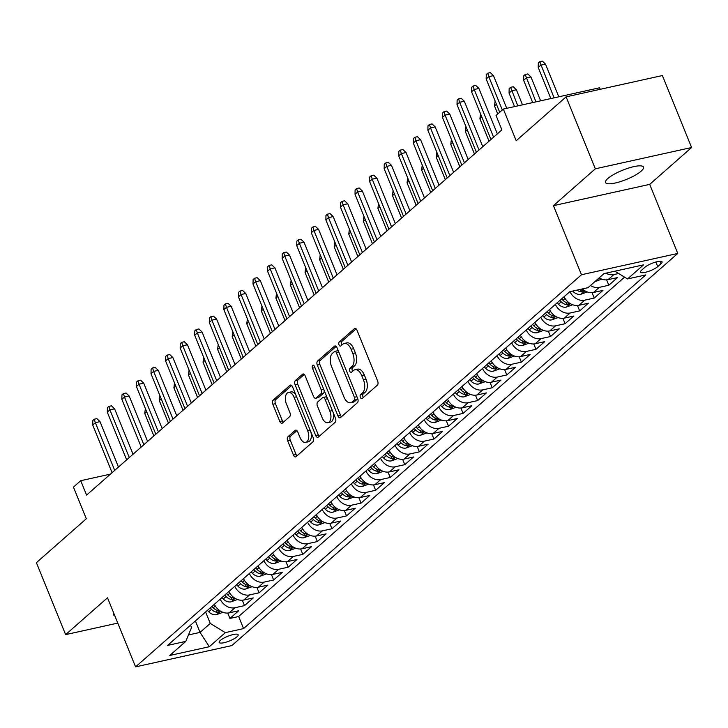 <?xml version="1.0" encoding="UTF-8"?>
<svg xmlns="http://www.w3.org/2000/svg" width="728" height="728" viewBox="0 0 728 728"><rect width="100%" height="100%" fill="white"/><g stroke="black" fill="none" stroke-linecap="round" stroke-linejoin="round"><path stroke-width="1.09" d="M360.369 397.424A2.202 1.219 -102.5 0 0 361.843 398.689A2.202 1.219 -102.5 0 0 362.171 398.516L377.368 385.158A3.149 1.747 -102.5 0 0 377.65 381.072L357.002 330.212A3.149 1.747 -102.5 0 0 354.891 328.401A3.149 1.747 -102.5 0 0 354.427 328.647L339.23 342.005A2.202 1.219 -102.5 0 0 339.03 344.863A2.202 1.219 -102.5 0 0 340.504 346.137A2.202 1.219 -102.5 0 0 340.831 345.964L342.797 344.235A10.065 5.578 -102.5 0 1 344.299 343.452A10.065 5.578 -102.5 0 1 351.051 349.249L352.771 353.49A10.065 5.578 -102.5 0 1 351.861 366.557L349.895 368.286A2.202 1.219 -102.5 0 0 349.695 371.144A2.202 1.219 -102.5 0 0 351.178 372.408A2.202 1.219 -102.5 0 0 351.506 372.245L353.471 370.516A10.065 5.578 -102.5 0 1 354.964 369.733A10.065 5.578 -102.5 0 1 361.716 375.53L363.436 379.77A10.065 5.578 -102.5 0 1 362.535 392.838L360.569 394.567A2.202 1.219 -102.5 0 0 360.369 397.424M354.964 369.733L357.566 369.151A10.065 5.578 -102.5 0 1 364.319 374.956L366.038 379.188A10.065 5.578 -102.5 0 1 365.137 392.256L363.172 393.985A2.202 1.219 -102.5 0 0 362.972 396.842A2.202 1.219 -102.5 0 0 363.327 397.506M356.129 328.856L341.832 341.432A2.202 1.219 -102.5 0 0 341.632 344.289A2.202 1.219 -102.5 0 0 341.987 344.945M344.299 343.452L346.901 342.879A10.065 5.578 -102.5 0 1 353.653 348.676L355.373 352.916A10.065 5.578 -102.5 0 1 354.463 365.984L352.498 367.713A2.202 1.219 -102.5 0 0 352.297 370.57A2.202 1.219 -102.5 0 0 352.661 371.225M641.168 171.144A20.502 4.987 157.9 0 0 643.516 167.112A20.502 4.987 157.9 0 0 628.428 168.104A20.502 4.987 157.9 0 0 607.871 178.506A20.502 4.987 157.9 0 0 605.523 182.537A20.502 4.987 157.9 0 0 620.611 181.545A20.502 4.987 157.9 0 0 641.168 171.144M237 636.773A10.247 2.493 157.9 0 0 238.165 634.752A10.247 2.493 157.9 0 0 230.621 635.253A10.247 2.493 157.9 0 0 220.347 640.449A10.247 2.493 157.9 0 0 219.173 642.469A10.247 2.493 157.9 0 0 226.717 641.969A10.247 2.493 157.9 0 0 237 636.773M287.969 436.745A3.149 1.747 -102.5 0 0 287.678 440.822L293.475 455.1A3.149 1.747 -102.5 0 0 295.586 456.911A3.149 1.747 -102.5 0 0 296.05 456.665L312.931 441.823A3.149 1.747 -102.5 0 0 313.213 437.737L292.565 386.877A3.149 1.747 -102.5 0 0 290.454 385.067A3.149 1.747 -102.5 0 0 289.99 385.312L273.109 400.154A3.149 1.747 -102.5 0 0 272.827 404.231L279.825 421.466A3.149 1.747 -102.5 0 0 281.936 423.286A3.149 1.747 -102.5 0 0 282.4 423.041L289.626 416.689A3.149 1.747 -102.5 0 0 289.908 412.603L286.441 404.058A8.408 4.668 -102.5 0 1 288.443 392.483A8.408 4.668 -102.5 0 1 294.085 397.324L307.689 430.812A8.408 4.668 -102.5 0 1 305.678 442.387A8.408 4.668 -102.5 0 1 300.036 437.537L297.77 431.959A3.149 1.747 -102.5 0 0 295.659 430.148A3.149 1.747 -102.5 0 0 295.186 430.394L287.969 436.745L290.563 436.163A3.149 1.747 -102.5 0 0 290.281 440.249L296.078 454.518A3.149 1.747 -102.5 0 0 296.951 455.874M595.322 168.814L553.435 205.66L649.704 184.366L691.6 147.52L595.322 168.814L566.102 96.851L516.197 140.741L503.339 109.073L496.05 115.479L501.892 129.875L86.587 495.095L80.735 480.698L73.455 487.105L86.314 518.773L36.4 562.662L65.62 634.634L117.79 623.086M553.435 205.66L581.481 274.747L135.572 666.875L107.517 597.788L65.62 634.634M337.965 415.979A3.149 1.747 -102.5 0 0 340.067 417.79A3.149 1.747 -102.5 0 0 340.54 417.544L357.421 402.702A3.149 1.747 -102.5 0 0 357.703 398.616L337.046 347.757A3.149 1.747 -102.5 0 0 334.935 345.946A3.149 1.747 -102.5 0 0 334.471 346.191L317.59 361.033A3.149 1.747 -102.5 0 0 317.308 365.119L337.965 415.979L340.567 415.397A3.149 1.747 -102.5 0 0 341.441 416.753M335.171 422.258L318.3 437.1A3.149 1.747 -102.5 0 1 317.827 437.346A3.149 1.747 -102.5 0 1 315.715 435.535L295.067 384.675A3.149 1.747 -102.5 0 1 295.35 380.589L302.575 374.238A3.149 1.747 -102.5 0 1 303.039 373.992A3.149 1.747 -102.5 0 1 305.15 375.803L313.522 396.432A3.149 1.747 -102.5 0 0 315.634 398.243A3.149 1.747 -102.5 0 0 316.107 397.998L320.893 393.784A3.149 1.747 -102.5 0 0 321.175 389.708L312.458 368.231A2.202 1.219 -102.5 0 1 312.985 365.201A2.202 1.219 -102.5 0 1 314.46 366.466L335.462 418.181A3.149 1.747 -102.5 0 1 335.171 422.258M566.102 96.851L662.38 75.548L691.6 147.52M227.746 613.058L229.93 618.445L238.675 610.756L229.174 612.849L235.008 607.725A12.813 10.192 -131.3 0 1 220.193 599.144M242.315 600.245L244.499 605.623L253.244 597.934L243.753 600.036L249.577 594.913A12.813 10.192 -131.3 0 1 234.762 586.322M256.893 587.432L259.077 592.81L267.822 585.121L258.322 587.223L264.146 582.1A12.813 10.192 -131.3 0 1 249.34 573.509M271.462 574.61L273.646 579.998L282.391 572.308L272.891 574.41L278.724 569.287A12.813 10.192 -131.3 0 1 263.909 560.697M286.031 561.798L288.215 567.185L296.96 559.495L287.469 561.597L293.293 556.465A12.813 10.192 -131.3 0 1 278.478 547.884M300.609 548.985L302.793 554.363L311.539 546.683L302.038 548.775L307.871 543.652A12.813 10.192 -131.3 0 1 293.056 535.071M315.179 536.172L317.363 541.55L326.108 533.861L316.607 535.963L322.44 530.839A12.813 10.192 -131.3 0 1 307.626 522.249M329.748 523.35L331.941 528.737L340.677 521.048L331.185 523.15L337.009 518.027A12.813 10.192 -131.3 0 1 322.204 509.436M344.326 510.537L346.51 515.925L355.255 508.235L345.755 510.337L351.588 505.205A12.813 10.192 -131.3 0 1 336.773 496.623M358.895 497.725L361.079 503.112L369.824 495.422L360.324 497.524L366.157 492.392A12.813 10.192 -131.3 0 1 351.342 483.811M373.464 484.912L375.657 490.29L384.393 482.609L374.902 484.702L380.726 479.579A12.813 10.192 -131.3 0 1 365.92 470.989M388.042 472.099L390.226 477.477L398.971 469.788L389.471 471.89L395.304 466.766A12.813 10.192 -131.3 0 1 380.489 458.176M402.611 459.277L404.795 464.664L413.54 456.975L404.04 459.077L409.873 453.954A12.813 10.192 -131.3 0 1 395.058 445.363M417.18 446.464L419.374 451.851L428.11 444.162L418.618 446.264L424.442 441.132A12.813 10.192 -131.3 0 1 409.637 432.55M431.759 433.651L433.943 439.039L442.688 431.349L433.187 433.442L439.02 428.319A12.813 10.192 -131.3 0 1 424.206 419.738M446.328 420.839L448.512 426.217L457.257 418.527L447.766 420.629L453.589 415.506A12.813 10.192 -131.3 0 1 438.775 406.916M460.897 408.026L463.09 413.404L471.835 405.714L462.335 407.817L468.159 402.693A12.813 10.192 -131.3 0 1 453.353 394.103M475.475 395.204L477.659 400.591L486.404 392.902L476.904 395.004L482.737 389.88A12.813 10.192 -131.3 0 1 467.922 381.29M490.044 382.391L492.228 387.778L500.973 380.089L491.482 382.191L497.306 377.059A12.813 10.192 -131.3 0 1 482.491 368.477M504.622 369.578L506.806 374.966L515.551 367.276L506.051 369.369L511.875 364.246A12.813 10.192 -131.3 0 1 497.069 355.664M519.191 356.766L521.375 362.144L530.12 354.454L520.62 356.556L526.453 351.433A12.813 10.192 -131.3 0 1 511.638 342.843M533.76 343.944L535.945 349.331L544.69 341.641L535.198 343.743L541.022 338.62A12.813 10.192 -131.3 0 1 526.207 330.03M548.339 331.131L550.523 336.518L559.268 328.829L549.767 330.931L555.601 325.807A12.813 10.192 -131.3 0 1 540.786 317.217M562.908 318.318L565.092 323.705L573.837 316.016L564.337 318.118L570.17 312.985A12.813 10.192 -131.3 0 1 555.355 304.404M577.477 305.505L579.67 310.883L588.406 303.203L578.915 305.296L584.739 300.173A12.813 10.192 -131.3 0 1 569.969 291.682M592.055 292.692L594.239 298.071L602.984 290.381L593.484 292.483L599.317 287.36A12.813 10.192 -131.3 0 1 590.444 285.531M606.624 279.87L608.808 285.258L617.553 277.568L608.053 279.67A12.813 10.192 -131.3 0 1 599.19 277.841M644.808 267.358L641.605 270.179A9.928 2.412 157.9 0 0 640.467 272.126A9.928 2.412 157.9 0 0 647.774 271.644A9.928 2.412 157.9 0 0 657.73 266.612L660.942 263.791A9.928 2.412 157.9 0 0 662.07 261.834A9.928 2.412 157.9 0 0 654.763 262.317A9.928 2.412 157.9 0 0 644.808 267.358M581.481 274.747L677.759 253.453L231.85 645.581L135.572 666.875M229.93 618.445L238.648 616.516L243.552 628.601L645.754 274.92L627.536 278.942L614.86 271.198M243.552 628.601L225.343 632.632L209.309 646.728L169.761 655.473L185.795 641.377L167.577 645.408L569.778 291.719L587.987 287.697L604.022 273.601L643.57 264.846L627.536 278.942M618.618 273.501L613.886 274.547A12.813 10.192 -131.3 0 1 605.842 273.191M608.808 285.258L599.317 287.36M594.239 298.071L584.739 300.173M579.67 310.883L570.17 312.985M565.092 323.705L555.601 325.807M550.523 336.518L541.022 338.62M535.945 349.331L526.453 351.433M521.375 362.144L511.875 364.246M506.806 374.966L497.306 377.059M492.228 387.778L482.737 389.88M477.659 400.591L468.159 402.693M463.09 413.404L453.589 415.506M448.512 426.217L439.02 428.319M433.943 439.039L424.442 441.132M419.374 451.851L409.873 453.954M404.795 464.664L395.304 466.766M390.226 477.477L380.726 479.579M375.657 490.29L366.157 492.392M361.079 503.112L351.588 505.205M346.51 515.925L337.009 518.027M331.941 528.737L322.44 530.839M317.363 541.55L307.871 543.652M302.793 554.363L293.293 556.465M288.215 567.185L278.724 569.287M273.646 579.998L264.146 582.1M259.077 592.81L249.577 594.913M244.499 605.623L235.008 607.725M238.648 616.516L624.569 277.131M195.404 620.939L200.054 632.386L210.256 623.423L205.605 611.966M600.227 89.298L599.608 87.779L503.339 109.073M649.704 184.366L677.759 253.453M110.41 474.137L80.735 480.698M188.461 634.952L200.054 632.386L209.309 646.728M190.563 625.197L191.528 627.563L185.795 641.377M582.364 288.934A12.813 10.192 48.7 0 0 593.484 292.483M564.1 296.715A12.813 10.192 48.7 0 0 578.915 305.296M549.531 309.527A12.813 10.192 48.7 0 0 564.337 318.118M534.953 322.34A12.813 10.192 48.7 0 0 549.767 330.931M520.384 335.153A12.813 10.192 48.7 0 0 535.198 343.743M505.814 347.975A12.813 10.192 48.7 0 0 520.62 356.556M491.236 360.788A12.813 10.192 48.7 0 0 506.051 369.369M476.667 373.601A12.813 10.192 48.7 0 0 491.482 382.191M462.089 386.413A12.813 10.192 48.7 0 0 476.904 395.004M447.52 399.226A12.813 10.192 48.7 0 0 462.335 407.817M432.951 412.048A12.813 10.192 48.7 0 0 447.766 420.629M418.373 424.861A12.813 10.192 48.7 0 0 433.187 433.442M403.803 437.674A12.813 10.192 48.7 0 0 418.618 446.264M389.234 450.486A12.813 10.192 48.7 0 0 404.04 459.077M374.656 463.308A12.813 10.192 48.7 0 0 389.471 471.89M360.087 476.121A12.813 10.192 48.7 0 0 374.902 484.702M345.518 488.934A12.813 10.192 48.7 0 0 360.324 497.524M330.94 501.747A12.813 10.192 48.7 0 0 345.755 510.337M316.371 514.56A12.813 10.192 48.7 0 0 331.185 523.15M301.801 527.381A12.813 10.192 48.7 0 0 316.607 535.963M287.223 540.194A12.813 10.192 48.7 0 0 302.038 548.775M272.654 553.007A12.813 10.192 48.7 0 0 287.469 561.597M258.085 565.82A12.813 10.192 48.7 0 0 272.891 574.41M243.507 578.633A12.813 10.192 48.7 0 0 258.322 587.223M228.938 591.455A12.813 10.192 48.7 0 0 243.753 600.036M214.36 604.267A12.813 10.192 48.7 0 0 229.174 612.849M210.256 623.423L225.343 632.632M113.905 613.513A20.502 4.987 157.9 0 0 113.714 615.033A20.502 4.987 157.9 0 0 114.915 615.997M336.172 346.401L320.193 360.46A3.149 1.747 -102.5 0 0 319.911 364.537L340.567 415.397M354.236 400.127A2.202 1.219 -102.5 0 0 354.436 397.27L336.309 352.625A2.202 1.219 -102.5 0 0 334.834 351.36A2.202 1.219 -102.5 0 0 334.507 351.533L332.432 353.353A10.065 5.578 -102.5 0 0 331.522 366.421L343.916 396.933A10.065 5.578 -102.5 0 0 350.669 402.739A10.065 5.578 -102.5 0 0 352.161 401.956L354.236 400.127L356.838 399.554A2.202 1.219 -102.5 0 0 357.275 397.579M338.493 351.324A2.202 1.219 -102.5 0 0 337.437 350.778A2.202 1.219 -102.5 0 0 337.1 350.951M350.669 402.739L353.271 402.156A10.065 5.578 -102.5 0 0 354.764 401.374L352.161 401.956M356.838 399.554L354.764 401.374M304.277 374.456L297.952 380.016A3.149 1.747 -102.5 0 0 297.67 384.102L318.318 434.962A3.149 1.747 -102.5 0 0 319.192 436.318M315.634 398.243L318.236 397.67A3.149 1.747 -102.5 0 0 318.709 397.424L323.496 393.211A3.149 1.747 -102.5 0 0 324.087 390.172M322.222 417.836A8.408 4.668 -102.5 0 0 327.864 422.686A8.408 4.668 -102.5 0 0 329.866 411.111L325.079 399.308A3.149 1.747 -102.5 0 0 322.968 397.497A3.149 1.747 -102.5 0 0 322.504 397.743L317.708 401.956A3.149 1.747 -102.5 0 0 317.426 406.042L322.222 417.836M327.864 422.686L330.466 422.113A8.408 4.668 -102.5 0 0 333.033 412.212M327.2 397.843A3.149 1.747 -102.5 0 0 325.571 396.924L322.968 397.497M296.897 430.603L290.563 436.163M305.678 442.387L308.281 441.814A8.408 4.668 -102.5 0 0 310.847 431.913M295.95 395.222A8.408 4.668 -102.5 0 0 291.045 391.901L288.443 392.483M291.691 385.522L275.712 399.572A3.149 1.747 -102.5 0 0 275.43 403.658L282.428 420.893A3.149 1.747 -102.5 0 0 283.301 422.249M538.21 67.467L538.31 62.981L539.766 61.698L542.369 61.125L545.509 64.128L540.831 65.156L538.21 67.467L550.832 98.562M539.766 61.698L554.099 97.843M545.509 64.128L558.785 96.806M506.743 108.317L493.475 75.63L488.788 76.668L502.311 109.974M486.168 78.979L486.268 74.493L487.724 73.21L488.788 76.668L486.168 78.979L499.69 112.276M487.724 73.21L490.326 72.636L493.475 75.63M601.801 279.124L595.358 281.481A8.49 6.752 -131.3 0 1 594.985 281.536M523.632 80.28L523.741 75.794L525.197 74.511L527.8 73.938L530.94 76.941L526.253 77.978L523.632 80.28L532.687 102.575M525.197 74.511L535.954 101.856M530.94 76.941L540.64 100.819M587.223 291.946L580.789 294.294A8.49 6.752 -131.3 0 1 573.054 291.428L572.718 291.073M577.077 290.108A8.49 6.752 48.7 0 0 581.463 291.937L584.12 291.073L583.21 290.399A8.49 6.752 -131.3 0 1 580.161 289.425M509.063 93.093L509.163 88.607L510.619 87.333L513.222 86.75L516.37 89.753L511.684 90.791L509.063 93.093L514.541 106.588M510.619 87.333L517.808 105.869M516.37 89.753L522.495 104.832M572.654 304.759L566.22 307.107A8.49 6.752 -131.3 0 1 558.476 304.24L557.138 302.839M559.905 300.4L561.252 301.801A8.49 6.752 48.7 0 0 566.894 304.75L569.542 303.885L568.641 303.212A8.49 6.752 -131.3 0 1 562.999 300.264L561.652 298.862M496.414 104.213L494.494 105.915L497.761 113.968M494.494 105.915L495.104 100.983M558.085 317.572L551.642 319.92A8.49 6.752 -131.3 0 1 543.907 317.053L542.569 315.652M545.336 313.213L546.673 314.623A8.49 6.752 48.7 0 0 552.315 317.563L554.973 316.707L554.063 316.025A8.49 6.752 -131.3 0 1 548.43 313.086L547.083 311.675M481.845 117.035L479.916 118.728L489.034 141.177M479.916 118.728L480.525 113.796M497.342 133.87L478.897 88.452L474.219 89.489L493.584 137.183M471.598 91.792L471.699 87.305L473.155 86.022L474.219 89.489L471.598 91.792L490.963 139.485M473.155 86.022L475.757 85.449L478.897 88.452M482.773 146.683L464.328 101.265L459.641 102.302L479.015 149.995M457.02 104.605L457.129 100.118L458.585 98.844L459.641 102.302L457.02 104.605L476.385 152.298M458.585 98.844L461.188 98.262L464.328 101.265M468.204 159.505L449.758 114.078L445.072 115.115L464.437 162.808M442.451 117.417L442.551 112.94L444.007 111.657L445.072 115.115L442.451 117.417L461.816 165.119M444.007 111.657L446.61 111.075L449.758 114.078M453.626 172.318L435.18 126.89L430.503 127.928L449.868 175.621M427.873 130.239L427.982 125.753L429.438 124.47L430.503 127.928L427.873 130.239L447.247 177.932M429.438 124.47L432.041 123.897L435.18 126.89M543.507 330.385L537.073 332.732A8.49 6.752 -131.3 0 1 529.338 329.866L527.991 328.464M530.758 326.026L532.104 327.436A8.49 6.752 48.7 0 0 537.746 330.376L540.404 329.52L539.494 328.838A8.49 6.752 -131.3 0 1 533.851 325.898L532.514 324.488M467.267 129.848L465.347 131.541L474.465 153.999M465.347 131.541L465.956 126.608M439.057 185.13L420.611 139.712L415.925 140.741L435.299 188.443M413.304 143.052L413.413 138.566L414.869 137.283L415.925 140.741L413.304 143.052L432.669 190.745M414.869 137.283L417.472 136.709L420.611 139.712M528.938 343.197L522.504 345.554A8.49 6.752 -131.3 0 1 514.76 342.688L513.422 341.277M516.188 338.848L517.535 340.249A8.49 6.752 48.7 0 0 523.177 343.197L525.825 342.333L524.924 341.659A8.49 6.752 -131.3 0 1 519.282 338.711L517.936 337.31M452.698 142.661L450.769 144.353L459.887 166.812M450.769 144.353L451.387 139.421M424.488 197.943L406.042 152.525L401.356 153.562L420.72 201.256M398.735 155.865L398.835 151.379L400.291 150.095L401.356 153.562L398.735 155.865L418.099 203.558M400.291 150.095L402.893 149.522L406.042 152.525M514.368 356.019L507.926 358.367A8.49 6.752 -131.3 0 1 500.191 355.501L498.844 354.09M501.619 351.66L502.957 353.062A8.49 6.752 48.7 0 0 508.599 356.01L511.256 355.146L510.346 354.472A8.49 6.752 -131.3 0 1 504.713 351.524L503.366 350.123M438.129 155.474L436.199 157.166L445.318 179.625M436.199 157.166L436.809 152.234M409.909 210.765L391.464 165.338L386.786 166.375L406.151 214.068M384.156 168.678L384.266 164.191L385.722 162.917L386.786 166.375L384.156 168.678L403.53 216.371M385.722 162.917L388.324 162.335L391.464 165.338M499.79 368.832L493.356 371.18A8.49 6.752 -131.3 0 1 485.621 368.313L484.275 366.912M487.041 364.473L488.388 365.875A8.49 6.752 48.7 0 0 494.03 368.823L496.687 367.959L495.777 367.285A8.49 6.752 -131.3 0 1 490.135 364.337L488.797 362.935M423.55 168.286L421.63 169.988L430.749 192.438M421.63 169.988L422.24 165.056M395.34 223.578L376.895 178.151L372.208 179.188L391.582 226.881M369.587 181.49L369.697 177.013L371.153 175.73L372.208 179.188L369.587 181.49L388.952 229.193M371.153 175.73L373.755 175.157L376.895 178.151M485.221 381.645L478.787 383.993A8.49 6.752 -131.3 0 1 471.043 381.126L469.706 379.725M472.472 377.286L473.819 378.697A8.49 6.752 48.7 0 0 479.461 381.636L482.109 380.78L481.208 380.098A8.49 6.752 -131.3 0 1 475.566 377.159L474.219 375.748M408.981 181.108L407.052 182.801L416.17 205.251M407.052 182.801L407.671 177.869M380.771 236.391L362.326 190.964L357.639 192.001L377.004 239.694M355.018 194.312L355.118 189.826L356.574 188.543L357.639 192.001L355.018 194.312L374.383 242.005M356.574 188.543L359.177 187.97L362.326 190.964M470.652 394.458L464.209 396.806A8.49 6.752 -131.3 0 1 456.474 393.939L455.127 392.538M457.903 390.108L459.241 391.509A8.49 6.752 48.7 0 0 464.883 394.449L467.54 393.593L466.63 392.911A8.49 6.752 -131.3 0 1 460.988 389.971L459.65 388.57M394.412 193.921L392.483 195.614L401.601 218.072M392.483 195.614L393.093 190.681M366.193 249.204L347.747 203.785L343.07 204.814L362.435 252.516M340.44 207.125L340.549 202.639L342.005 201.356L343.07 204.814L340.44 207.125L359.814 254.818M342.005 201.356L344.608 200.782L347.747 203.785M456.074 407.28L449.64 409.627A8.49 6.752 -131.3 0 1 441.905 406.761L440.558 405.35M443.325 402.921L444.671 404.322A8.49 6.752 48.7 0 0 450.314 407.271L452.962 406.406L452.061 405.733A8.49 6.752 -131.3 0 1 446.419 402.784L445.072 401.383M379.834 206.734L377.914 208.426L387.032 230.885M377.914 208.426L378.524 203.494M351.624 262.016L333.178 216.598L328.492 217.636L347.857 265.329M325.871 219.938L325.971 215.452L327.436 214.168L328.492 217.636L325.871 219.938L345.236 267.631M327.436 214.168L330.039 213.595L333.178 216.598M441.505 420.092L435.062 422.44A8.49 6.752 -131.3 0 1 427.327 419.574L425.989 418.163M428.756 415.734L430.102 417.135A8.49 6.752 48.7 0 0 435.735 420.083L438.393 419.219L437.492 418.545A8.49 6.752 -131.3 0 1 431.85 415.597L430.503 414.196M365.265 219.547L363.336 221.239L372.454 243.698M363.336 221.239L363.954 216.316M337.046 274.838L318.609 229.411L313.923 230.448L333.288 278.142M311.302 232.751L311.402 228.264L312.858 226.99L313.923 230.448L311.302 232.751L330.667 280.453M312.858 226.99L315.461 226.408L318.609 229.411M322.477 287.651L304.031 242.224L299.354 243.261L318.718 290.954M296.724 245.573L296.833 241.086L298.289 239.803L299.354 243.261L296.724 245.573L316.098 293.266M298.289 239.803L300.892 239.23L304.031 242.224M307.908 300.464L289.462 255.037L284.775 256.074L304.14 303.767M282.155 258.385L282.255 253.899L283.72 252.616L284.775 256.074L282.155 258.385L301.519 306.079M283.72 252.616L286.313 252.043L289.462 255.037M426.926 432.905L420.493 435.253A8.49 6.752 -131.3 0 1 412.758 432.387L411.411 430.985M414.186 428.546L415.524 429.948A8.49 6.752 48.7 0 0 421.166 432.896L423.823 432.041L422.913 431.358A8.49 6.752 -131.3 0 1 417.271 428.41L415.934 427.008M350.696 232.369L348.767 234.061L357.885 256.511M348.767 234.061L349.376 229.129M412.357 445.718L405.924 448.066A8.49 6.752 -131.3 0 1 398.189 445.199L396.842 443.798M399.608 441.359L400.955 442.77A8.49 6.752 48.7 0 0 406.597 445.709L409.245 444.854L408.344 444.171A8.49 6.752 -131.3 0 1 402.702 441.232L401.356 439.821M336.118 245.181L334.197 246.874L343.316 269.324M334.197 246.874L334.807 241.942M397.788 458.531L391.346 460.888A8.49 6.752 -131.3 0 1 383.611 458.012L382.273 456.611M385.039 454.181L386.386 455.582A8.49 6.752 48.7 0 0 392.019 458.522L394.676 457.666L393.775 456.984A8.49 6.752 -131.3 0 1 388.133 454.045L386.786 452.643M321.549 257.994L319.619 259.687L328.738 282.146M319.619 259.687L320.229 254.755M293.329 313.277L274.893 267.859L270.206 268.896L289.571 316.589M267.586 271.198L267.686 266.712L269.142 265.429L270.206 268.896L267.586 271.198L286.95 318.891M269.142 265.429L271.744 264.856L274.893 267.859M383.21 471.353L376.776 473.7A8.49 6.752 -131.3 0 1 369.041 470.834L367.695 469.424M370.47 466.994L371.808 468.395A8.49 6.752 48.7 0 0 377.45 471.344L380.107 470.479L379.197 469.806A8.49 6.752 -131.3 0 1 373.555 466.857L372.217 465.456M306.979 270.807L305.05 272.5L314.168 294.958M305.05 272.5L305.66 267.567M278.76 326.089L260.315 280.671L255.637 281.709L275.002 329.402M253.007 284.011L253.117 279.525L254.573 278.251L255.637 281.709L253.007 284.011L272.372 331.704M254.573 278.251L257.175 277.668L260.315 280.671M368.641 484.165L362.207 486.513A8.49 6.752 -131.3 0 1 354.472 483.647L353.126 482.245M355.892 479.807L357.239 481.208A8.49 6.752 48.7 0 0 362.881 484.156L365.529 483.292L364.628 482.619A8.49 6.752 -131.3 0 1 358.986 479.67L357.639 478.269M292.401 283.62L290.481 285.321L299.599 307.771M290.481 285.321L291.091 280.389M264.191 338.911L245.746 293.484L241.059 294.522L260.424 342.215M238.438 296.824L238.538 292.347L239.994 291.064L241.059 294.522L238.438 296.824L257.803 344.526M239.994 291.064L242.597 290.481L245.746 293.484M354.072 496.978L347.629 499.326A8.49 6.752 -131.3 0 1 339.894 496.46L338.556 495.058M341.323 492.619L342.661 494.03A8.49 6.752 48.7 0 0 348.303 496.969L350.96 496.114L350.059 495.431A8.49 6.752 -131.3 0 1 344.417 492.492L343.07 491.082M277.832 296.442L275.903 298.134L285.021 320.584M275.903 298.134L276.513 293.202M249.613 351.724L231.167 306.297L226.49 307.334L245.855 355.027M223.869 309.646L223.969 305.159L225.425 303.876L226.49 307.334L223.869 309.646L243.234 357.339M225.425 303.876L228.028 303.303L231.167 306.297M339.494 509.791L333.06 512.139A8.49 6.752 -131.3 0 1 325.325 509.272L323.978 507.871M326.745 505.432L328.091 506.843A8.49 6.752 48.7 0 0 333.733 509.782L336.391 508.927L335.481 508.244A8.49 6.752 -131.3 0 1 329.839 505.305L328.501 503.894M263.263 309.254L261.334 310.947L270.452 333.397M261.334 310.947L261.944 306.015M235.044 364.537L216.598 319.119L211.912 320.147L231.286 367.849M209.291 322.459L209.4 317.972L210.856 316.689L211.912 320.147L209.291 322.459L228.656 370.152M210.856 316.689L213.459 316.116L216.598 319.119M324.925 522.604L318.491 524.961A8.49 6.752 -131.3 0 1 310.756 522.094L309.409 520.684M312.175 518.254L313.522 519.655A8.49 6.752 48.7 0 0 319.164 522.604L321.812 521.739L320.911 521.066A8.49 6.752 -131.3 0 1 315.269 518.118L313.923 516.716M248.685 322.067L246.765 323.76L255.874 346.219M246.765 323.76L247.374 318.828M220.475 377.35L202.029 331.932L197.343 332.969L216.707 380.662M194.722 335.271L194.822 330.785L196.278 329.502L197.343 332.969L194.722 335.271L214.087 382.964M196.278 329.502L198.881 328.929L202.029 331.932M310.356 535.426L303.913 537.774A8.49 6.752 -131.3 0 1 296.178 534.907L294.84 533.497M297.606 531.067L298.944 532.468A8.49 6.752 48.7 0 0 304.586 535.417L307.243 534.552L306.333 533.879A8.49 6.752 -131.3 0 1 300.7 530.93L299.354 529.529M234.116 334.88L232.187 336.573L241.305 359.031M232.187 336.573L232.796 331.64M205.897 390.163L187.451 344.744L182.774 345.782L202.138 393.475M180.153 348.084L180.253 343.598L181.709 342.324L182.774 345.782L180.153 348.084L199.518 395.777M181.709 342.324L184.311 341.741L187.451 344.744M295.777 548.239L289.344 550.586A8.49 6.752 -131.3 0 1 281.609 547.72L280.262 546.319M283.028 543.88L284.375 545.281A8.49 6.752 48.7 0 0 290.017 548.23L292.674 547.365L291.764 546.692A8.49 6.752 -131.3 0 1 286.122 543.743L284.784 542.342M219.537 347.693L217.617 349.394L226.736 371.844M217.617 349.394L218.227 344.462M191.328 402.984L172.882 357.557L168.195 358.595L187.569 406.288M165.575 360.897L165.684 356.42L167.14 355.137L168.195 358.595L165.575 360.897L184.939 408.599M167.14 355.137L169.742 354.563L172.882 357.557M281.208 561.051L274.774 563.399A8.49 6.752 -131.3 0 1 267.03 560.533L265.693 559.131M268.459 556.692L269.806 558.103A8.49 6.752 48.7 0 0 275.448 561.042L278.096 560.187L277.195 559.504A8.49 6.752 -131.3 0 1 271.553 556.565L270.206 555.155M204.968 360.515L203.039 362.207L212.157 384.657M203.039 362.207L203.658 357.275M266.639 573.864L260.196 576.212A8.49 6.752 -131.3 0 1 252.461 573.346L251.114 571.944M253.89 569.505L255.228 570.916A8.49 6.752 48.7 0 0 260.87 573.855L263.527 573L262.617 572.317A8.49 6.752 -131.3 0 1 256.984 569.378L255.637 567.976M190.399 373.327L188.47 375.02L197.588 397.479M188.47 375.02L189.08 370.088M252.061 586.686L245.627 589.034A8.49 6.752 -131.3 0 1 237.892 586.167L236.545 584.757M239.312 582.327L240.659 583.729A8.49 6.752 48.7 0 0 246.301 586.677L248.958 585.812L248.048 585.139A8.49 6.752 -131.3 0 1 242.406 582.191L241.068 580.789M175.821 386.14L173.901 387.833L183.019 410.292M173.901 387.833L174.511 382.901M176.758 415.797L158.313 370.37L153.626 371.407L172.991 419.101M151.005 373.719L151.106 369.233L152.562 367.949L153.626 371.407L151.005 373.719L170.37 421.412M152.562 367.949L155.164 367.376L158.313 370.37M162.18 428.61L143.734 383.192L139.057 384.22L158.422 431.922M136.427 386.532L136.536 382.045L137.992 380.762L139.057 384.22L136.427 386.532L155.801 434.225M137.992 380.762L140.595 380.189L143.734 383.192M147.611 441.423L129.165 396.005L124.479 397.042L143.853 444.735M121.858 399.344L121.967 394.858L123.423 393.575L124.479 397.042L121.858 399.344L141.223 447.038M123.423 393.575L126.026 393.002L129.165 396.005M237.492 599.499L231.058 601.847A8.49 6.752 -131.3 0 1 223.314 598.98L221.976 597.57M224.743 595.14L226.089 596.541A8.49 6.752 48.7 0 0 231.732 599.49L234.38 598.625L233.479 597.952A8.49 6.752 -131.3 0 1 227.837 595.004L226.49 593.602M161.252 398.953L159.323 400.646L168.441 423.105M159.323 400.646L159.942 395.723M133.042 454.245L114.596 408.817L109.91 409.855L129.275 457.548M107.289 412.157L107.389 407.671L108.845 406.397L109.91 409.855L107.289 412.157L126.654 459.85M108.845 406.397L111.448 405.815L114.596 408.817M222.923 612.312L216.48 614.66A8.49 6.752 -131.3 0 1 208.745 611.793L207.398 610.392M210.174 607.953L211.511 609.354A8.49 6.752 48.7 0 0 217.153 612.303L219.811 611.447L218.901 610.765A8.49 6.752 -131.3 0 1 213.258 607.816L211.921 606.415M146.683 411.775L144.754 413.468L153.872 435.917M144.754 413.468L145.363 408.535M118.464 467.058L100.018 421.63L95.341 422.668L114.706 470.361M92.711 424.979L92.82 420.493L94.276 419.21L95.341 422.668L92.711 424.979L112.085 472.672M94.276 419.21L96.879 418.636L100.018 421.63M608.053 279.67L613.886 274.547M659.896 261.225L660.942 263.791M655.855 261.989L657.73 266.612M365.137 392.256L362.535 392.838M366.038 379.188L363.436 379.77M364.319 374.956L361.716 375.53M352.498 367.713L349.895 368.286M354.463 365.984L351.861 366.557M355.373 352.916L352.771 353.49M353.653 348.676L351.051 349.249M341.832 341.432L339.23 342.005M355.419 328.419L354.427 328.647M363.172 393.985L360.569 394.567M319.911 364.537L317.308 365.119M320.193 360.46L317.59 361.033M335.462 345.973L334.471 346.191M356.929 396.724L354.436 397.27M338.802 352.07L336.309 352.625M318.318 434.962L315.715 435.535M297.67 384.102L295.067 384.675M297.952 380.016L295.35 380.589M303.567 374.019L302.575 374.238M318.709 397.424L316.107 397.998M323.496 393.211L320.893 393.784M323.669 389.152L321.175 389.708M314.951 367.676L312.458 368.231M332.359 410.556L329.866 411.111M327.573 398.762L325.079 399.308M296.187 430.166L295.186 430.394M310.183 430.257L307.689 430.812M296.578 396.778L294.085 397.324M282.428 420.893L279.825 421.466M275.43 403.658L272.827 404.231M275.712 399.572L273.109 400.154M290.982 385.085L289.99 385.312M296.078 454.518L293.475 455.1M290.281 440.249L287.678 440.822M595.531 281.418L599.426 277.987M580.953 294.23L584.857 290.8M573.054 291.428L573.7 290.854M580.516 289.608L581.463 291.937M566.384 307.043L570.288 303.612M562.999 300.264L565.046 298.462M558.476 304.24L561.252 301.801M565.947 302.42L566.894 304.75M551.815 319.865L555.71 316.434M548.43 313.086L550.477 311.275M543.907 317.053L546.673 314.623M551.369 315.233L552.315 317.563M537.237 332.678L541.141 329.247M533.851 325.898L535.908 324.096M529.338 329.866L532.104 327.436M536.8 328.046L537.746 330.376M522.668 345.491L526.572 342.06M519.282 338.711L521.33 336.909M514.76 342.688L517.535 340.249M522.231 340.868L523.177 343.197M508.099 358.303L511.993 354.873M504.713 351.524L506.761 349.722M500.191 355.501L502.957 353.062M507.653 353.681L508.599 356.01M493.52 371.125L497.424 367.695M490.135 364.337L492.192 362.535M485.621 368.313L488.388 365.875M493.084 366.493L494.03 368.823M478.951 383.938L482.855 380.507M475.566 377.159L477.614 375.348M471.043 381.126L473.819 378.697M478.514 379.306L479.461 381.636M464.382 396.751L468.277 393.32M460.988 389.971L463.044 388.17M456.474 393.939L459.241 391.509M463.936 392.119L464.883 394.449M449.804 409.564L453.708 406.133M446.419 402.784L448.466 400.982M441.905 406.761L444.671 404.322M449.367 404.941L450.314 407.271M435.235 422.377L439.139 418.946M431.85 415.597L433.897 413.795M427.327 419.574L430.102 417.135M434.798 417.754L435.735 420.083M420.657 435.198L424.561 431.768M417.271 428.41L419.328 426.608M412.758 432.387L415.524 429.948M420.22 430.567L421.166 432.896M406.088 448.011L409.991 444.581M402.702 441.232L404.75 439.43M398.189 445.199L400.955 442.77M405.651 443.379L406.597 445.709M391.518 460.824L395.413 457.393M388.133 454.045L390.181 452.243M383.611 458.012L386.386 455.582M391.072 456.192L392.019 458.522M376.94 473.637L380.844 470.206M373.555 466.857L375.612 465.056M369.041 470.834L371.808 468.395M376.503 469.014L377.45 471.344M362.371 486.45L366.275 483.019M358.986 479.67L361.033 477.868M354.472 483.647L357.239 481.208M361.934 481.827L362.881 484.156M347.802 499.272L351.697 495.841M344.417 492.492L346.464 490.681M339.894 496.46L342.661 494.03M347.356 494.64L348.303 496.969M333.224 512.084L337.128 508.654M329.839 505.305L331.895 503.503M325.325 509.272L328.091 506.843M332.787 507.452L333.733 509.782M318.655 524.897L322.559 521.466M315.269 518.118L317.317 516.316M310.756 522.094L313.522 519.655M318.218 520.274L319.164 522.604M304.086 537.71L307.98 534.279M300.7 530.93L302.748 529.129M296.178 534.907L298.944 532.468M303.64 533.087L304.586 535.417M289.507 550.523L293.411 547.092M286.122 543.743L288.179 541.941M281.609 547.72L284.375 545.281M289.071 545.9L290.017 548.23M274.938 563.345L278.842 559.914M271.553 556.565L273.601 554.754M267.03 560.533L269.806 558.103M274.501 558.713L275.448 561.042M260.369 576.157L264.264 572.727M256.984 569.378L259.031 567.576M252.461 573.346L255.228 570.916M259.923 571.525L260.87 573.855M245.791 588.97L249.695 585.54M242.406 582.191L244.462 580.389M237.892 586.167L240.659 583.729M245.354 584.347L246.301 586.677M231.222 601.783L235.126 598.352M227.837 595.004L229.884 593.202M223.314 598.98L226.089 596.541M230.785 597.16L231.732 599.49M216.653 614.605L220.548 611.174M213.258 607.816L215.315 606.015M208.745 611.793L211.511 609.354M216.207 609.973L217.153 612.303M337.437 350.778L334.834 351.36"/></g></svg>
